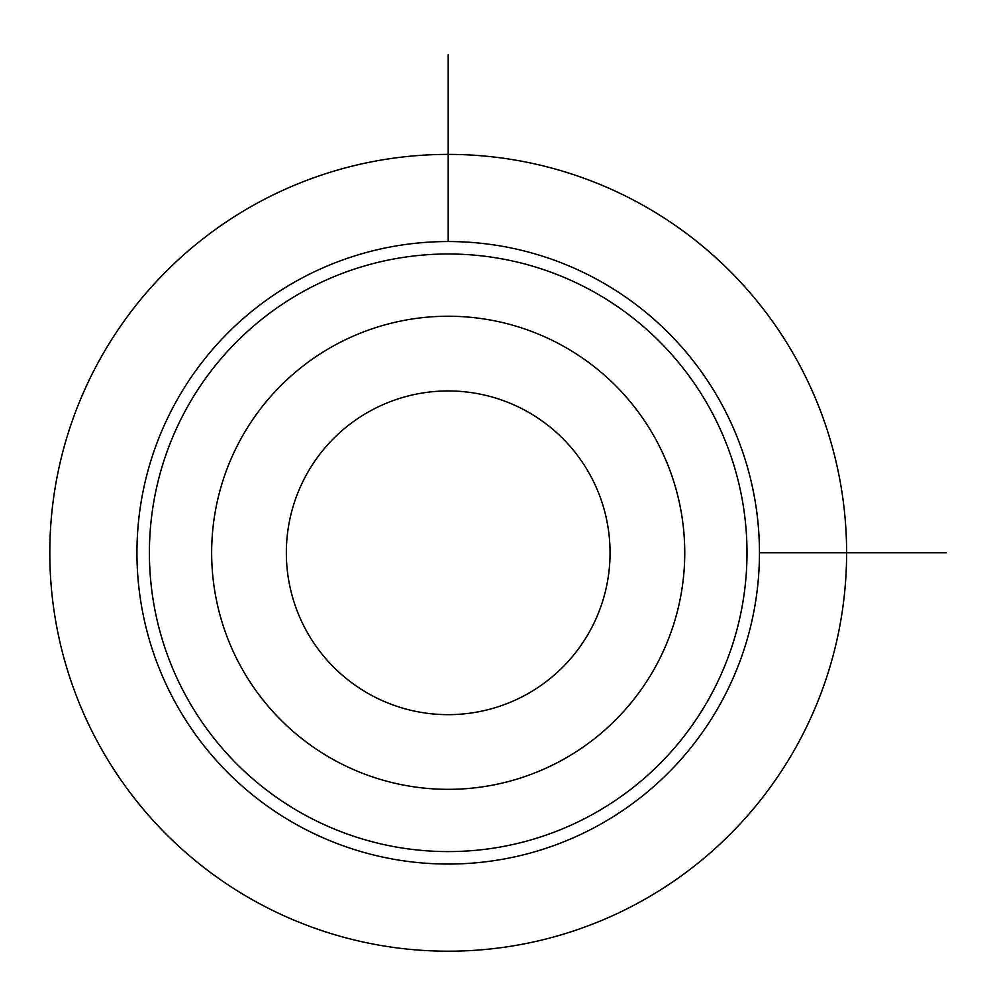 <?xml version="1.0" encoding="UTF-8"?>
<svg xmlns="http://www.w3.org/2000/svg" width="996" height="996" viewBox="0 0 996 996"><rect width="100%" height="100%" fill="white"/><g stroke="black" fill="none" stroke-linecap="round" stroke-linejoin="round"><path stroke-width="1.49" d="M655.791 666.2A236.55 236.55 0 0 1 334.793 760.384A236.55 236.55 0 0 1 240.609 439.385A236.55 236.55 0 0 1 561.607 345.201A236.55 236.55 0 0 1 655.791 666.2M590.242 630.393A161.85 161.85 0 0 1 370.599 694.835A161.85 161.85 0 0 1 306.158 475.204A161.85 161.85 0 0 1 525.801 410.763A161.85 161.85 0 0 1 590.242 630.393M710.422 696.042A298.8 298.8 0 0 1 304.95 815.014A298.8 298.8 0 0 1 185.978 409.543A298.8 298.8 0 0 1 591.45 290.571A298.8 298.8 0 0 1 710.422 696.042M721.353 702.018A311.25 311.25 0 0 1 298.974 825.945A311.25 311.25 0 0 1 175.047 403.579A311.25 311.25 0 0 1 597.426 279.652A311.25 311.25 0 0 1 721.353 702.018M759.45 552.792L946.2 552.792M448.2 241.542L448.2 54.792M846.6 552.792A398.4 398.4 0 0 0 448.2 154.392A398.4 398.4 0 0 0 49.8 552.792A398.4 398.4 0 0 0 448.2 951.192A398.4 398.4 0 0 0 846.6 552.792"/></g></svg>
